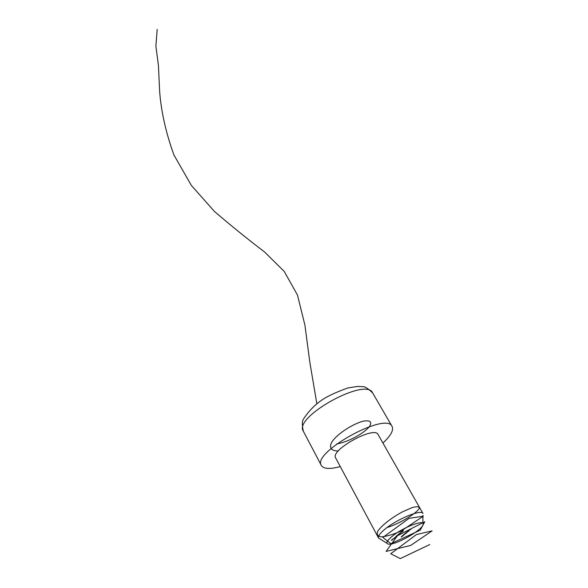 <?xml version="1.0" encoding="UTF-8"?>
<svg xmlns="http://www.w3.org/2000/svg" width="588" height="588" viewBox="0 0 588 588"><rect width="100%" height="100%" fill="white"/><g stroke="black" fill="none" stroke-linecap="round" stroke-linejoin="round"><path stroke-width="0.88" d="M395.665 536.844L396.297 536.307L396.738 536.624L395.695 536.903M403.405 530.626L402.163 531.302L403.441 530.714M401.398 536.513L402.582 536.146L401.207 536.984L402.126 536.381L401.398 536.513M402.53 535.572L403.713 535.205L402.339 536.05L403.258 535.44L402.53 535.572M403.912 534.933L402.927 535.249L403.427 534.823L404.72 534.264L403.89 534.896M407.219 531.684L408.836 531.214L407.219 531.684M408.954 530.545L407.851 531.258L408.925 530.494M391.527 536.866C386.713 541.041 385.64 543.459 388.3 544.098C394.489 545.664 420.949 531.052 422.926 524.988C426.565 518.278 402.648 527.208 391.527 536.866M409.285 529.979L410.858 529.516L409.285 529.979M406.918 532.434L405.94 532.75L407.513 531.758L406.903 532.397M405.544 533.081L406.727 532.713L405.61 533.647L404.199 534.191L405.507 533.661L404.875 533.632L406.286 532.941L405.544 533.081M402.824 531.567L401.082 532.199L402.78 531.493M401.134 532.743L400.053 533.066L401.126 532.316L400.237 532.971L401.134 532.743M400.097 533.61L399.009 533.933L400.09 533.191L399.201 533.838L400.097 533.61M398.936 534.536L397.731 534.918L398.649 534.154L398.936 534.536M397.591 535.323L398.26 534.86L397.591 535.323M397.282 535.918L396.077 536.293L396.988 535.536L397.282 535.918M394.754 537.829L396.143 537.035L394.717 537.763M393.872 538.417L394.541 537.954L393.872 538.417M394.195 538.637L392.747 539.071L394.225 538.696M392.549 539.857L391.343 540.24L392.247 539.483L392.549 539.857M340.268 466.571C329.964 469.356 323.65 468.996 321.335 465.475C311.633 452.576 386.331 411.335 392.078 426.425C393.784 430.1 390.983 435.392 383.692 442.316L382.913 443.029M378.084 434.532C374.556 425.484 329.875 450.151 335.652 457.949L378.554 538.035C377.841 536.425 379.672 533.728 384.052 529.935C395.768 519.623 421.574 508.833 422.985 513.508L378.084 434.532M386.919 543.231L378.554 538.035M409.072 530.523L408.322 531.14L409.035 530.457M406.595 532.515L407.565 531.868L406.595 532.515M403.574 535.014L404.544 534.367L403.574 535.014M402.185 531.875L402.802 531.434L402.185 531.875M401.406 532.111L402.192 531.559L401.406 532.111M396.216 536.469L395.812 536.8L396.18 536.41M395.834 537.292L394.482 537.755L395.834 537.292M429.762 544.554L400.274 558.6L390.726 553.749L416.355 534.58L432.114 530.868L410.696 545.429L386.088 551.404L397.422 535.764L424.779 521.754L420.207 530.185L390.822 543.694L382.906 537.395L409.05 518.344L423.301 516.198L400.994 531.14M400.773 531.243C393.372 534.367 387.058 536.241 381.818 536.866C377.856 536.513 376.474 534.69 377.665 531.383C381.48 525.54 391.674 517.668 402.537 511.803L411.96 507.665C416.87 506.297 419.317 506.503 419.288 508.282C416.951 513.001 401.031 522.997 387.036 527.576M338.357 450.915C331.191 451.106 328.67 447.644 332.022 441.75C337.769 433.407 353.234 423.661 363.531 421.104C370.646 420.075 372.476 422.066 369.021 427.101C363.024 433.878 348.052 442.029 336.792 443.925M316.844 403.706L309.825 362.179L304.922 325.171L297.447 294.992L284.21 271.413L264.541 251.951C248.562 239.86 231.878 226.373 214.495 211.496L191.321 185.389L173.908 154.923C165.963 132.947 161.2 111.801 159.642 91.478L158.429 65.511L155.886 46.092L157.187 29.4M392.078 426.425L372.674 392.946C366.192 376.724 293.067 417.09 303.342 431.217L321.335 465.475M372.674 392.946C367.86 388.3 364.42 386.206 362.362 386.669L357.497 386.426L347.751 387.984C335.697 392.35 326.913 396.474 321.401 400.369C314.646 405.044 308.781 411.108 303.798 418.568C302.048 420.596 301.901 424.815 303.342 431.217M422.919 523.349L422.904 515.455"/></g></svg>

